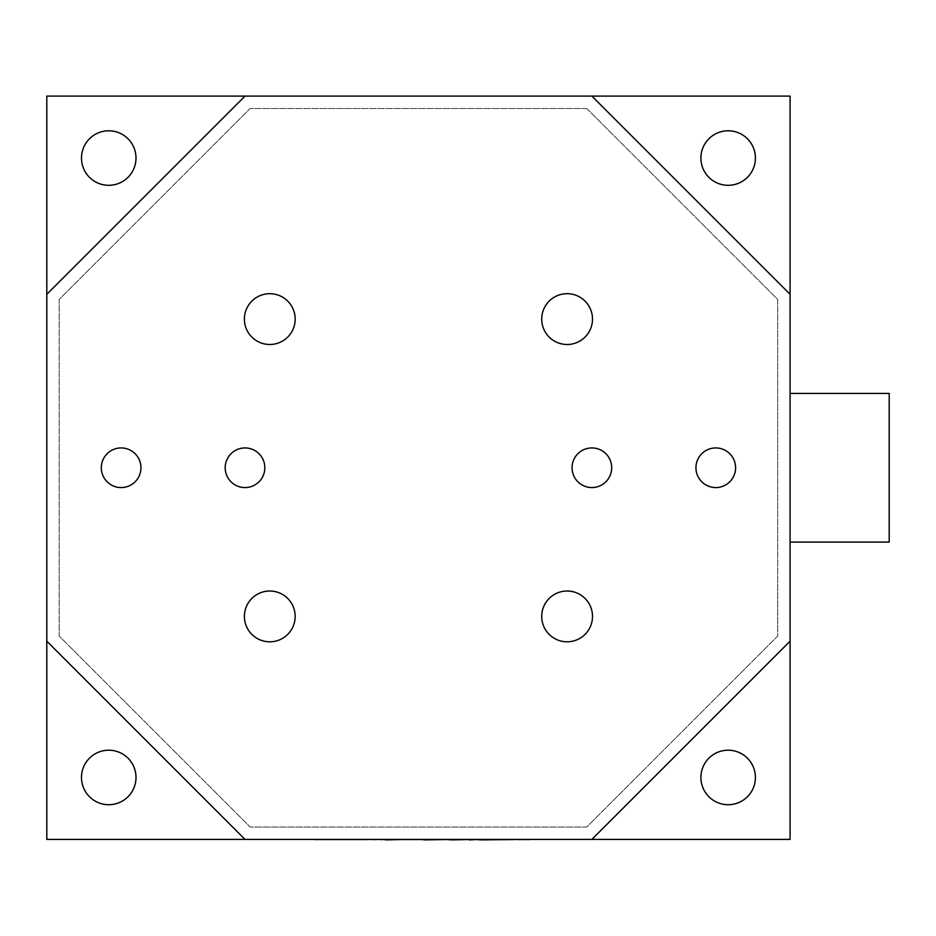 <?xml version="1.0" encoding="UTF-8"?>
<svg xmlns="http://www.w3.org/2000/svg" width="936" height="936" viewBox="0 0 936 936"><rect width="100%" height="100%" fill="white"/><g stroke="black" fill="none" stroke-linecap="round" stroke-linejoin="round"><path stroke-width="0.7" stroke-dasharray="4.68 3.51" d="M530.15 839.405L518.556 839.405L530.15 839.405M519 839.896L529.706 839.896L519 839.405M790.089 542.084L790.089 393.424L790.089 542.084M108.74 130.794A27.249 27.249 0 0 0 81.49 158.044A27.249 27.249 0 0 0 108.74 185.305A27.249 27.249 0 0 0 136.001 158.044A27.249 27.249 0 0 0 108.74 130.794M108.74 750.204A27.249 27.249 0 0 0 81.49 777.453A27.249 27.249 0 0 0 108.74 804.714A27.249 27.249 0 0 0 136.001 777.453A27.249 27.249 0 0 0 108.74 750.204M728.149 750.204A27.249 27.249 0 0 0 700.9 777.453A27.249 27.249 0 0 0 728.149 804.714A27.249 27.249 0 0 0 755.41 777.453A27.249 27.249 0 0 0 728.149 750.204M728.149 130.794A27.249 27.249 0 0 0 700.9 158.044A27.249 27.249 0 0 0 728.149 185.305A27.249 27.249 0 0 0 755.41 158.044A27.249 27.249 0 0 0 728.149 130.794M567.111 293.693A25.401 25.401 0 0 0 541.71 319.094A25.401 25.401 0 0 0 567.111 344.495A25.401 25.401 0 0 0 592.5 319.094A25.401 25.401 0 0 0 567.111 293.693M269.79 293.693A25.401 25.401 0 0 0 244.39 319.094A25.401 25.401 0 0 0 269.79 344.495A25.401 25.401 0 0 0 295.179 319.094A25.401 25.401 0 0 0 269.79 293.693M567.111 591.014A25.401 25.401 0 0 0 541.71 616.414A25.401 25.401 0 0 0 567.111 641.803A25.401 25.401 0 0 0 592.5 616.414A25.401 25.401 0 0 0 567.111 591.014M269.79 591.014A25.401 25.401 0 0 0 244.39 616.414A25.401 25.401 0 0 0 269.79 641.803A25.401 25.401 0 0 0 295.179 616.414A25.401 25.401 0 0 0 269.79 591.014M245.01 447.935A19.82 19.82 0 0 0 225.19 467.754A19.82 19.82 0 0 0 245.01 487.574A19.82 19.82 0 0 0 264.829 467.754A19.82 19.82 0 0 0 245.01 447.935M591.88 447.935A19.82 19.82 0 0 0 572.06 467.754A19.82 19.82 0 0 0 591.88 487.574A19.82 19.82 0 0 0 611.699 467.754A19.82 19.82 0 0 0 591.88 447.935M121.13 447.935A19.82 19.82 0 0 0 101.31 467.754A19.82 19.82 0 0 0 121.13 487.574A19.82 19.82 0 0 0 140.95 467.754A19.82 19.82 0 0 0 121.13 447.935M715.759 447.935A19.82 19.82 0 0 0 695.939 467.754A19.82 19.82 0 0 0 715.759 487.574A19.82 19.82 0 0 0 735.591 467.754A19.82 19.82 0 0 0 715.759 447.935M523.025 839.405L522.37 839.405M508.482 839.896L498.057 839.405L508.482 839.405M446.133 839.405L436.702 839.405L451.023 839.405L446.098 839.405L448.438 839.896L436.702 839.896L451.023 839.896L446.133 839.405M438.961 839.405L428.267 839.405L438.961 839.896M396.817 839.405L395.694 839.405M434.128 839.896L469.334 839.896L434.128 839.405M405.791 839.405L402.398 839.405M421.188 839.405L419.667 839.405M402.234 839.405L404.095 839.405M394.618 839.405L390.721 839.405M312.776 839.405L378.951 839.405L312.776 839.405M245.01 839.405L591.88 839.405L790.089 641.183L790.089 294.313L591.88 96.104L245.01 96.104L46.8 294.313L46.8 641.183L245.01 839.405L591.88 839.405L790.089 641.183L790.089 294.313L591.88 96.104L245.01 96.104L46.8 294.313L46.8 641.183L245.01 839.405L46.8 641.183M790.089 839.405L46.8 839.405L46.8 96.104L790.089 96.104L790.089 839.405M442.763 839.405L469.334 839.405L442.763 839.896M483.643 839.405L517.982 839.405M395.694 839.896L410.611 839.896L396.513 839.405M420.393 839.896L411.044 839.896L422.838 839.896L411.044 839.405L420.393 839.405M328.711 839.405L330.736 839.405M344.12 839.405L346.144 839.405M359.529 839.405L361.553 839.405M366.994 839.405L364.63 839.405M374.611 839.405L314.555 839.405M403.767 839.405L398.9 839.405L403.767 839.896M422.405 839.405L421.75 839.405M466.339 839.405L455.645 839.405L466.339 839.896M478.635 839.405L480.659 839.405M486.1 839.405L483.736 839.405M493.717 839.405L490.265 839.405M525.026 839.405L527.459 839.896L522.101 839.896L526.64 839.896L525.026 839.405M586.755 108.494L250.146 108.494L59.19 299.45L59.19 636.059L250.146 827.014L586.755 827.014L777.711 636.059L777.711 299.45L586.755 108.494L250.146 108.494L59.19 299.45L59.19 636.059L250.146 827.014L586.755 827.014L777.711 636.059L777.711 299.45L586.755 108.494M889.2 393.424L889.2 542.084M790.089 294.313L591.88 96.104M591.88 839.405L790.089 641.183M46.8 294.313L245.01 96.104M314.555 839.896L371.159 839.405M384.474 839.896L312.776 839.896M335.029 839.896L365.929 839.896L335.029 839.405M404.095 839.896L417.128 839.896L396.139 839.405M419.667 839.896L421.188 839.896M396.139 839.896L401.731 839.405L389.376 839.405M390.721 839.896L385.48 839.405M389.376 839.896L394.618 839.896M423.903 839.405L402.316 839.896M402.398 839.896L406.973 839.405M406.973 839.896L411.208 839.405M411.208 839.896L405.791 839.896M439.382 839.896L443.945 839.405L439.382 839.896M457.996 839.896L463.414 839.405L457.996 839.896M494.641 839.896L480.765 839.896L494.641 839.405M518.509 839.896L498.361 839.405M498.361 839.896L483.643 839.896M501.579 839.896L515.97 839.896L501.579 839.405M513.595 839.896L501.076 839.896L513.595 839.405M483.467 839.896L495.144 839.896L483.467 839.405M517.982 839.896L530.15 839.896M400.748 839.405L407.64 839.896L400.748 839.405M522.37 839.896L431.449 839.405M431.449 839.896L430.841 839.405M430.841 839.896L423.107 839.405M423.107 839.896L424.909 839.896M437.463 839.405L517.362 839.405M517.362 839.896L512.776 839.405M512.776 839.896L432.865 839.405M432.865 839.896L437.463 839.896M443.348 839.896L447.115 839.896L441.5 839.896L443.348 839.405M487.106 839.405L496.805 839.896L487.106 839.405M482.695 839.896L475.336 839.896L484.614 839.896L475.336 839.405L482.695 839.405M471.849 839.896L464.502 839.896L473.768 839.896L464.502 839.405L471.849 839.405M453.106 839.405L462.805 839.896L453.106 839.405M455.06 839.405L460.465 839.896L455.06 839.405M468.199 839.896L471.451 839.405M480.659 839.896L468.199 839.405M479.84 839.896L482.309 839.405L479.84 839.405M489.06 839.405L494.477 839.896L489.06 839.405M506.785 839.896L500.058 839.896L506.762 839.405M330.736 839.896L332.549 839.405M332.549 839.896L317.491 839.896L328.548 839.405M346.144 839.896L347.958 839.405M347.958 839.896L332.9 839.896L343.957 839.405M361.553 839.896L363.367 839.405M363.367 839.896L348.321 839.896L359.365 839.405M364.63 839.896L366.994 839.896M371.159 839.896L374.611 839.896M377.138 839.896L369.158 839.896L377.138 839.405M380.952 839.896L384.357 839.896L380.952 839.405M387.656 839.896L384.357 839.896L387.656 839.405M396.513 839.896L392.184 839.896L394.044 839.405M394.044 839.896L396.817 839.896M400.889 839.896L406.329 839.896L400.924 839.405M421.75 839.896L422.405 839.896M430.256 839.896L433.672 839.896L430.256 839.405M436.972 839.896L433.672 839.896L436.972 839.405M453.258 839.896L448.929 839.896L450.789 839.405M450.789 839.896L453.562 839.896M457.634 839.896L461.05 839.896L457.634 839.405M464.338 839.896L461.05 839.896L464.338 839.405M471.451 839.896L478.471 839.405M483.736 839.896L486.1 839.896M490.265 839.896L493.717 839.896M493.342 839.896L488.276 839.896L496.244 839.896L493.342 839.405M503.346 839.896L508.763 839.896L503.346 839.405M523.025 839.896L519.492 839.405"/><path stroke-width="1.4" d="M530.15 839.405L518.556 839.405M790.089 542.084L889.2 542.084L889.2 393.424L790.089 393.424M108.74 185.305A27.249 27.249 0 0 1 81.49 158.044A27.249 27.249 0 0 1 108.74 130.794A27.249 27.249 0 0 1 136.001 158.044A27.249 27.249 0 0 1 108.74 185.305M108.74 804.714A27.249 27.249 0 0 1 81.49 777.453A27.249 27.249 0 0 1 108.74 750.204A27.249 27.249 0 0 1 136.001 777.453A27.249 27.249 0 0 1 108.74 804.714M728.149 804.714A27.249 27.249 0 0 1 700.9 777.453A27.249 27.249 0 0 1 728.149 750.204A27.249 27.249 0 0 1 755.41 777.453A27.249 27.249 0 0 1 728.149 804.714M728.149 185.305A27.249 27.249 0 0 1 700.9 158.044A27.249 27.249 0 0 1 728.149 130.794A27.249 27.249 0 0 1 755.41 158.044A27.249 27.249 0 0 1 728.149 185.305M567.111 344.495A25.401 25.401 0 0 1 541.71 319.094A25.401 25.401 0 0 1 567.111 293.693A25.401 25.401 0 0 1 592.5 319.094A25.401 25.401 0 0 1 567.111 344.495M269.79 344.495A25.401 25.401 0 0 1 244.39 319.094A25.401 25.401 0 0 1 269.79 293.693A25.401 25.401 0 0 1 295.179 319.094A25.401 25.401 0 0 1 269.79 344.495M567.111 641.803A25.401 25.401 0 0 1 541.71 616.414A25.401 25.401 0 0 1 567.111 591.014A25.401 25.401 0 0 1 592.5 616.414A25.401 25.401 0 0 1 567.111 641.803M269.79 641.803A25.401 25.401 0 0 1 244.39 616.414A25.401 25.401 0 0 1 269.79 591.014A25.401 25.401 0 0 1 295.179 616.414A25.401 25.401 0 0 1 269.79 641.803M245.01 487.574A19.82 19.82 0 0 1 225.19 467.754A19.82 19.82 0 0 1 245.01 447.935A19.82 19.82 0 0 1 264.829 467.754A19.82 19.82 0 0 1 245.01 487.574M591.88 487.574A19.82 19.82 0 0 1 572.06 467.754A19.82 19.82 0 0 1 591.88 447.935A19.82 19.82 0 0 1 611.699 467.754A19.82 19.82 0 0 1 591.88 487.574M121.13 487.574A19.82 19.82 0 0 1 101.31 467.754A19.82 19.82 0 0 1 121.13 447.935A19.82 19.82 0 0 1 140.95 467.754A19.82 19.82 0 0 1 121.13 487.574M715.759 487.574A19.82 19.82 0 0 1 695.939 467.754A19.82 19.82 0 0 1 715.759 447.935A19.82 19.82 0 0 1 735.591 467.754A19.82 19.82 0 0 1 715.759 487.574M46.8 294.313L46.8 96.104L245.01 96.104L46.8 294.313L46.8 839.405L790.089 839.405L790.089 294.313L591.88 96.104L790.089 96.104L790.089 294.313M245.01 96.104L591.88 96.104M46.8 641.183L245.01 839.405M591.88 839.405L790.089 641.183M312.776 839.405L385.48 839.405M385.48 839.896L386.662 839.405M386.662 839.896L402.234 839.405M414.332 839.405L423.903 839.405M402.316 839.405L414.25 839.405M423.903 839.896L424.909 839.405M424.909 839.896L449.198 839.405M449.198 839.896L450.719 839.405M450.719 839.896L452.416 839.405M452.416 839.896L469.334 839.405M469.334 839.896L479.068 839.405M479.068 839.896L480.765 839.405M480.765 839.896L518.509 839.405"/></g></svg>
